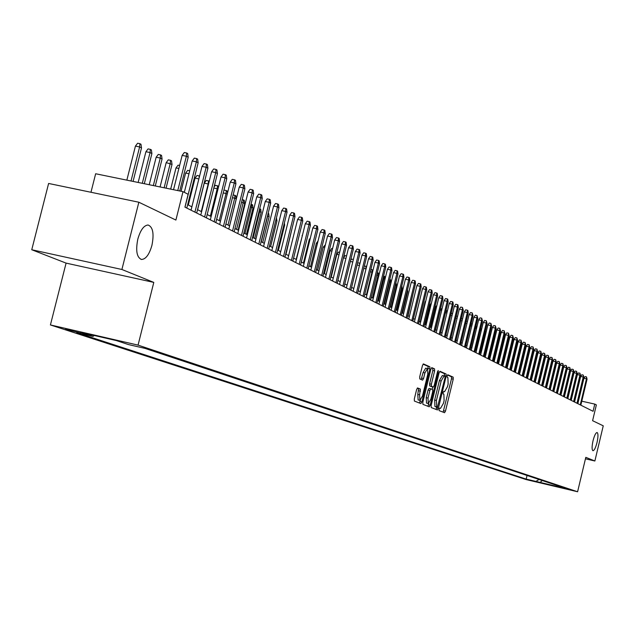 <?xml version="1.0" encoding="UTF-8"?>
<svg xmlns="http://www.w3.org/2000/svg" width="635" height="635" viewBox="0 0 635 635"><rect width="100%" height="100%" fill="white"/><g stroke="black" fill="none" stroke-linecap="round" stroke-linejoin="round"><path stroke-width="0.95" d="M439.063 409.21L439.118 410.607L444.548 412.702L445.484 411.115L453.239 379.151L453.168 377.15L447.786 374.761L447.151 375.864L447.207 377.277L447.905 377.579L448.135 384.008L447.484 386.683L444.556 391.747L443.754 391.414L443.111 392.525L443.159 393.93L443.865 394.224L444.111 400.614L443.46 403.288L440.5 408.392L439.714 408.091L439.063 409.21M151.924 245.364C154.21 233.744 152.94 226.965 148.114 225.012C143.875 225.338 140.446 230.037 137.819 239.117C135.557 250.619 136.771 257.405 141.462 259.469C145.78 259.278 149.265 254.579 151.924 245.364M597.027 442.508C598.249 436.769 598.273 433.443 597.106 432.514C595.773 432.713 594.416 435.451 593.034 440.738C591.812 446.469 591.78 449.802 592.947 450.723C594.289 450.532 595.646 447.786 597.027 442.508M65.54 329.311L80.74 333.065L65.54 329.311M417.608 387.969L416.6 389.604L414.314 398.994L414.417 401.074L420.894 403.574L421.886 401.939L429.935 368.84L429.839 366.768L423.458 363.918L422.458 365.538L419.703 376.865L419.798 378.96L422.592 380.135L423.553 378.5L424.918 372.912L427.466 368.578L427.807 374.166L422.505 395.978L419.902 400.36L419.584 394.819L420.378 389.096L417.544 387.953M585.446 458.819L594.868 461.002L603.25 425.823L592.598 420.695L596.36 404.916L594.781 404.098L593.066 411.289L184.928 207.137L188.143 194.302L183.015 191.651L95.655 173.752L90.972 192.262M121.904 269.486L31.75 249.745L66.088 263.112L153.797 282.4L121.904 269.486L138.843 202.224L175.895 220.059L183.015 191.651M153.797 282.4L138.057 345.115L577.596 491.76L526.113 479.568L50.419 324.945L138.057 345.115M594.868 461.002L585.803 457.335L577.596 491.76M431.141 405.543L431.228 407.559L437.42 409.948L438.356 408.345L446.191 376.031L446.119 374.015L439.999 371.292L439.079 372.888L431.141 405.543M429.244 406.797L422.926 404.352L422.831 402.312L430.871 369.252L431.848 367.657L434.531 368.856L434.61 370.911L431.379 384.238L431.467 386.286L433.26 387.032L434.205 385.429L437.563 371.61L438.214 370.499L438.293 371.935L430.22 405.178L429.268 406.805M31.75 249.745L48.609 183.459L138.843 202.224M535.869 481.663L526.359 479.306L535.869 481.663M94.297 335.494L92.98 336.391L76.764 332.653L526.169 479.108L535.948 481.425L539.036 479.457M92.98 336.391L80.574 332.327L116.435 340.59L128.476 344.575L144.955 348.369L567.142 488.807L535.948 481.425M66.088 263.112L50.419 324.945M561.38 393.176L560.975 392.97M557.863 391.406L557.435 391.184M554.299 389.604L553.839 389.374M550.688 387.787L550.204 387.541M547.029 385.937L546.521 385.683M543.322 384.072L542.79 383.802M539.559 382.175L539.004 381.897M535.75 380.254L535.17 379.96M531.892 378.309L531.289 378M527.979 376.333L527.344 376.015M524.018 374.332L523.351 373.999M519.994 372.308L519.303 371.959M515.922 370.253L515.199 369.887M511.786 368.165L511.032 367.784M507.595 366.054L506.809 365.657M503.349 363.911L502.531 363.498M499.039 361.736L498.181 361.307M494.665 359.529L493.776 359.085M490.228 357.291L489.307 356.822M485.727 355.021L484.767 354.536M481.155 352.719L480.163 352.219M476.52 350.377L475.488 349.861M471.821 348.004L470.749 347.464M467.042 345.599L465.931 345.035M462.193 343.154L461.042 342.575M457.271 340.67L456.081 340.066M452.279 338.153L451.041 337.526M447.207 335.59L445.921 334.947M442.047 332.994L440.722 332.319M436.817 330.351L435.443 329.66M431.498 327.668L430.07 326.954M426.093 324.945L424.617 324.199M420.6 322.175L419.076 321.405M415.028 319.365L413.448 318.564M409.353 316.5L407.726 315.682M403.59 313.595L401.899 312.745M397.732 310.642L395.986 309.761M391.771 307.634L389.969 306.721M385.707 304.578L383.842 303.633M379.547 301.466L377.619 300.498M373.277 298.307L371.284 297.299M366.903 295.092L364.839 294.053M360.41 291.814L358.283 290.743M353.806 288.481L351.607 287.377M347.083 285.091L344.805 283.948M340.233 281.638L337.891 280.456M333.264 278.13L330.843 276.9M326.168 274.55L323.667 273.28M318.945 270.899L316.357 269.597M311.579 267.192L308.904 265.843M304.078 263.406L301.315 262.009M296.434 259.548L293.576 258.112M288.639 255.619L285.694 254.135M280.702 251.611L277.654 250.079M272.606 247.531L269.454 245.943M264.343 243.364L261.088 241.721M255.921 239.117L252.563 237.419M247.325 234.783L243.856 233.029M238.554 230.362L234.974 228.552M229.608 225.846L225.901 223.972M220.472 221.234L216.638 219.305M211.145 216.535L207.185 214.535M201.612 211.725L197.525 209.661M191.881 206.819L187.658 204.684M594.781 404.098L581.795 401.193M527.042 475.472L526.169 479.108M556.57 485.291L557.276 486.473M542.258 480.528L539.806 482.687M443.127 412.155L451.501 378.762L451.429 376.761L447.477 375.007M444.349 376.015L444.365 373.618L439.642 371.523M435.967 409.392L436.817 407.059M444 375.904L442.341 375.523L439.388 380.595L434.665 400.082L434.927 406.503L437.451 407.21L445 377.69L444.944 376.277L444.103 375.92L441.158 380.992L436.428 400.479L436.689 406.908L437.444 407.202L435.713 406.805M431.443 367.871L434.531 368.856M431.514 386.636L429.681 385.882L429.593 383.834L432.832 370.515L432.745 368.451M432.784 386.921L432.181 389.39M428.768 403.439L428.442 404.773L430.22 405.178M428.014 398.074L428.308 403.535L430.855 399.209L432.705 391.612L432.618 389.572L430.816 388.826L429.871 390.446L428.014 398.074L426.236 397.669L426.529 403.13L428.308 403.535M430.784 388.826L429.038 388.429L428.085 390.041L429.871 390.446M426.236 397.669L428.085 390.041M427.807 406.241L428.442 404.773M419.902 400.36L418.108 399.947L417.782 394.406L418.576 388.683L417.235 388.144M427.466 368.578L425.672 368.173L423.116 372.507L424.918 372.912M421.14 379.524L423.116 372.507M427.974 369.11L428.046 366.363L423.045 364.141M419.441 403.011L420.402 400.24M558.363 372.642L554.252 389.58M558.713 371.181L558.34 370.697L558.316 372.61L557.887 372.515M580.255 404.884L586.478 378.809L583.938 378.254L585.081 376.579L586.494 376.888L586.478 378.809L587.065 379.135L580.842 405.178M583.938 378.254L577.858 403.685M586.494 376.888L587.065 379.135M554.776 370.745L554.26 370.634M554.704 368.8L555.196 368.991M554.911 370.173L554.926 368.848M551.132 368.84L550.593 368.721M551.037 366.879L551.569 367.022M551.466 367.435L551.474 366.974M547.433 366.911L546.87 366.792M547.322 364.927L547.886 365.054M543.695 364.958L543.108 364.831M543.552 362.958L544.147 363.085M576.961 403.233L583.232 377.007L580.668 376.444L581.819 374.753L583.24 375.063L583.232 377.007L583.819 377.333L577.556 403.535M580.668 376.444L574.548 402.034M583.24 375.063L583.819 377.333M573.627 401.566L579.938 375.174L577.366 374.61L578.517 372.912L579.953 373.221L579.938 375.174L580.533 375.507L574.231 401.868M577.366 374.61L571.206 400.352M579.953 373.221L580.533 375.507M570.246 399.875L576.604 373.316L574.008 372.745L575.175 371.038L576.62 371.356L576.604 373.316L577.207 373.65L570.857 400.185M574.008 372.745L567.809 398.661M576.62 371.356L577.207 373.65M566.825 398.169L573.222 371.435L570.619 370.864L571.794 369.149L573.238 369.467L573.222 371.435L573.834 371.777L567.444 398.478M570.619 370.864L564.38 396.938M573.238 369.467L573.834 371.777M539.901 362.982L539.282 362.847M539.734 360.966L540.353 361.101M563.364 396.43L569.801 369.538L567.182 368.959L568.365 367.236L569.825 367.554L569.801 369.538L570.42 369.88L563.991 396.748M567.182 368.959L560.895 395.2M569.825 367.554L570.42 369.88M536.059 360.974L535.416 360.831M535.869 358.942L536.511 359.085M559.856 394.676L566.341 367.609L563.705 367.03L564.896 365.292L566.356 365.609L566.341 367.609L566.968 367.959L560.491 394.994M563.705 367.03L557.379 393.438M566.356 365.609L566.968 367.959M532.162 358.942L531.487 358.791M531.868 357.203L532.622 357.037M556.3 392.898L562.832 365.657L560.181 365.077L561.38 363.323L562.848 363.649L562.832 365.657L563.467 366.006L556.943 393.224M560.181 365.077L553.807 391.652M562.848 363.649L563.467 366.006M528.217 356.886L527.51 356.727M527.748 355.735L528.677 354.965M552.696 391.096L559.276 363.68L556.609 363.093L557.816 361.331L559.3 361.656L559.276 363.68L559.919 364.038L553.355 391.43M556.609 363.093L550.196 389.842M559.3 361.656L559.919 364.038M524.208 354.798L523.47 354.64M523.565 354.251L524.677 352.869M520.152 352.687L519.478 352.536L515.287 369.927M519.478 352.536L520.565 350.964M516.033 350.544L515.58 350.441L511.358 367.951M515.58 350.441L516.311 349.385M511.858 348.369L507.381 365.943M511.635 348.321L512 347.789M507.032 344.837L502.571 363.522M502.856 341.932L498.459 361.442M498.626 338.987L498.824 340.543L494.284 359.339M498.824 340.543L498.316 340.273M494.34 335.986L494.625 338.28L490.053 357.203M494.625 338.28L493.879 337.883M490.331 335.971L489.601 335.574L484.989 354.647M489.625 334.439L489.363 335.526M489.847 333.534L490.355 335.867M485.799 333.526L485.275 333.24L480.624 352.449M485.275 331.073L485.275 333.24L484.775 333.137M485.331 331.089L485.958 332.875M481.203 331.049L476.202 350.218M480.624 328.636L480.885 330.875L480.123 330.716M480.941 328.708L481.497 329.827M549.053 389.279L555.673 361.672L552.99 361.085L554.204 359.315L555.696 359.64L555.673 361.672L556.323 362.037L549.712 389.604M552.99 361.085L546.529 388.017M555.696 359.64L556.323 362.037M545.354 387.429L552.021 359.648L549.323 359.053L550.553 357.275L552.045 357.6L552.021 359.648L552.68 360.013L546.021 387.763M549.323 359.053L542.814 386.159M552.045 357.6L552.68 360.013M541.607 385.556L548.322 357.584L545.608 356.997L546.846 355.203L548.354 355.529L548.322 357.584L548.989 357.957L542.29 385.889M545.608 356.997L539.059 384.278M548.354 355.529L548.989 357.957M537.813 383.651L544.576 355.505L541.846 354.909L543.084 353.1L544.608 353.433L544.576 355.505L545.251 355.878L538.504 384M541.846 354.909L535.241 382.365M544.608 353.433L545.251 355.878M533.964 381.73L540.774 353.385L538.028 352.79L539.282 350.972L540.806 351.306L540.774 353.385L541.464 353.774L534.662 382.079M538.028 352.79L531.384 380.436M540.806 351.306L541.464 353.774M530.066 379.778L536.924 351.25L534.162 350.647L535.424 348.813L536.956 349.147L536.924 351.25L537.623 351.631L530.773 380.135M534.162 350.647L527.463 378.476M536.956 349.147L537.623 351.631M526.113 377.801L533.027 349.075L530.241 348.472L531.511 346.631L533.059 346.964L533.027 349.075L533.733 349.472L526.828 378.158M530.241 348.472L523.494 376.491M533.059 346.964L533.733 349.472M522.105 375.801L529.066 346.877L526.264 346.265L527.55 344.416L529.106 344.749L529.066 346.877L529.78 347.274L522.835 376.158M526.264 346.265L519.47 374.483M529.106 344.749L529.78 347.274M518.041 373.761L525.058 344.646L522.232 344.035L523.526 342.162L525.097 342.503L525.058 344.646L525.78 345.051L518.779 374.134M522.232 344.035L515.39 372.435M525.097 342.503L525.78 345.051M513.921 371.705L520.986 342.384L518.152 341.765L519.454 339.884L521.025 340.225L520.986 342.384L521.724 342.789L514.667 372.078M518.152 341.765L511.254 370.372M521.025 340.225L521.724 342.789M509.746 369.618L516.858 340.082L514.009 339.471L515.318 337.574L516.906 337.915L516.858 340.082L517.612 340.503L510.5 369.991M514.009 339.471L507.063 368.268M516.906 337.915L517.612 340.503M505.508 367.49L512.675 337.756L509.802 337.137L511.127 335.232L512.723 335.574L512.675 337.756L513.437 338.177L506.278 367.879M509.802 337.137L502.809 366.141M512.723 335.574L513.437 338.177M476.536 328.533L471.718 347.956M475.909 326.168L476.496 326.295L476.433 328.478L475.401 328.255M476.496 326.295L476.972 326.731M471.789 326.017L470.606 325.763M471.114 323.659L472.273 324.009M471.94 325.374L471.988 323.85M466.963 323.493L465.733 323.231M466.249 321.112L467.471 321.397M462.058 320.937L460.788 320.659M461.304 318.532L462.582 318.81M501.213 365.347L508.437 335.399L505.539 334.772L506.873 332.859L508.484 333.2L508.437 335.399L509.206 335.828L501.991 365.736M505.539 334.772L498.491 363.982M508.484 333.2L509.206 335.828M496.848 363.164L504.126 333.002L501.221 332.375L502.563 330.446L504.182 330.795L504.126 333.002L504.912 333.438L497.642 363.561M501.221 332.375L494.117 361.799M504.182 330.795L504.912 333.438M492.427 360.95L499.761 330.573L496.832 329.946L498.189 328.001L499.816 328.351L499.761 330.573L500.555 331.018L493.228 361.355M496.832 329.946L489.672 359.577M499.816 328.351L500.555 331.018M487.942 358.704L495.332 328.112L492.387 327.477L493.752 325.517L495.387 325.866L495.332 328.112L496.133 328.557L488.752 359.116M492.387 327.477L485.172 357.322M495.387 325.866L496.133 328.557M457.089 318.341L455.763 318.056M456.2 316.262L457.605 316.198M483.386 356.425L490.839 325.612L487.87 324.969L489.244 323.001L490.895 323.35L490.839 325.612L491.649 326.065L484.211 356.838M487.87 324.969L480.6 355.036M490.895 323.35L491.649 326.065M452.033 315.706L450.667 315.412M450.921 314.365L451.636 313.349L452.557 313.547M478.766 354.116L486.275 323.072L483.283 322.429L484.672 320.445L486.339 320.802L486.275 323.072L487.101 323.533L479.6 354.536M483.283 322.429L475.956 352.711M486.339 320.802L487.101 323.533M446.897 313.031L445.484 312.722M445.556 312.452L446.778 310.713L447.429 310.856M474.075 351.774L481.647 320.5L478.639 319.849L480.036 317.849L481.711 318.206L481.647 320.5L482.481 320.961L474.924 352.195M478.639 319.849L471.249 350.361M481.711 318.206L482.481 320.961M441.69 310.317L440.428 310.047L435.634 329.755M440.428 310.047L442.222 308.126M469.313 349.393L476.948 317.881L473.916 317.23L475.329 315.214L477.012 315.579L476.948 317.881L477.798 318.357L470.178 349.822M473.916 317.23L466.471 347.964M477.012 315.579L477.798 318.357M436.388 307.554L435.412 307.348L430.578 327.208M435.412 307.348L436.928 305.348M464.479 346.972L472.178 315.23L469.122 314.571L470.551 312.547L472.242 312.912L472.178 315.23L473.035 315.706L465.36 347.409M469.122 314.571L461.613 345.543M472.242 312.912L473.035 315.706M431.006 304.752L430.316 304.602L425.442 324.612M430.316 304.602L431.435 303.022M459.573 344.519L467.328 312.531L464.256 311.872L465.693 309.832L467.4 310.197L467.328 312.531L468.209 313.023L460.462 344.964M464.256 311.872L456.692 343.075M467.4 310.197L467.892 310.467L468.209 313.023M425.545 301.911L425.14 301.823L420.227 321.985M425.14 301.823L425.783 300.911M454.596 342.027L462.415 309.801L459.319 309.134L460.772 307.078L462.486 307.443L462.415 309.801L463.304 310.293L455.493 342.479M459.319 309.134L451.691 340.574M462.486 307.443L463.304 310.293M419.981 299.022L414.933 319.318M449.532 339.495L457.422 307.022L454.303 306.356L455.763 304.284L457.494 304.649L457.422 307.022L458.327 307.523L450.453 339.955M454.303 306.356L446.611 338.034M457.494 304.649L457.994 304.935L458.327 307.523M444.397 336.923L452.35 304.197L449.207 303.53L450.683 301.442L452.422 301.808L452.35 304.197L453.263 304.713L445.325 337.391M449.207 303.53L441.452 335.455M452.422 301.808L452.938 302.093L453.263 304.713M413.123 293.545L408.011 315.825M439.174 334.312L447.191 301.331L444.032 300.657L445.524 298.553L447.278 298.926L447.191 301.331L448.127 301.855L440.118 334.788M444.032 300.657L436.213 332.835M447.278 298.926L447.794 299.22L448.127 301.855M407.535 289.671L407.765 291.465L402.503 313.047M407.765 291.465L407.178 291.147M433.872 331.66L441.96 298.418L438.777 297.744L440.277 295.624L442.047 295.997L441.96 298.418L442.912 298.95L434.832 332.145M438.777 297.744L430.887 330.168M442.047 295.997L442.571 296.291L442.912 298.95M401.844 285.79L402.217 288.473L396.899 310.221M402.217 288.473L401.304 287.98M428.49 328.97L436.642 295.465L433.435 294.783L434.951 292.648L436.729 293.021L436.642 295.465L437.61 295.997L429.466 329.454M433.435 294.783L425.482 327.462M436.729 293.021L437.269 293.322L437.61 295.997M395.875 282.559L396.573 285.433L395.549 284.877L390.176 306.832M395.597 283.686L395.319 284.829M396.573 285.433L391.216 307.356M423.013 326.231L431.236 292.457L428.014 291.775L429.538 289.616L431.332 289.997L431.236 292.457L432.221 293.005L424.005 326.723M428.014 291.775L419.989 324.715M431.332 289.997L431.879 290.306L432.221 293.005M389.803 279.297L390.485 279.63L390.842 282.337L389.795 281.781L384.381 303.911M389.914 279.321L389.795 281.781L389.223 281.654M390.842 282.337L385.429 304.435M417.449 323.445L425.752 289.401L422.497 288.711L424.037 286.544L425.847 286.925L425.752 289.401L426.744 289.957L418.457 323.953M422.497 288.711L414.401 321.921M425.847 286.925L426.395 287.234L426.744 289.957M385 279.194L383.953 278.63L378.492 300.934M383.603 276.05L384.072 276.154L383.953 278.63L383.024 278.432M384.072 276.154L384.659 276.471L385.008 279.17M411.797 320.619L420.172 286.298L416.893 285.607L418.449 283.416L420.267 283.805L420.172 286.298L421.18 286.861L412.821 321.135M416.893 285.607L408.726 319.08M420.267 283.805L420.83 284.115L421.18 286.861M378.785 275.844L378.015 275.431L372.499 297.918M377.301 272.756L378.135 272.931L378.015 275.431L376.714 275.153M378.135 272.931L378.73 273.256L378.968 275.082M406.051 317.746L414.496 283.147L411.194 282.448L412.766 280.241L414.599 280.63L414.496 283.147L415.52 283.718L407.091 318.262M411.194 282.448L402.955 316.198M414.599 280.63L415.171 280.948L415.52 283.718M372.459 272.431L371.975 272.177L366.419 294.846M370.888 269.399L372.102 269.661L371.975 272.177L370.292 271.82M372.102 269.661L372.832 270.915M400.209 314.825L408.726 279.932L405.4 279.233L406.987 277.011L408.837 277.4L408.726 279.932L409.773 280.519L401.264 315.349M405.4 279.233L397.089 313.261M408.837 277.4L409.416 277.725L409.773 280.519M366.022 268.962L360.228 291.727M364.355 265.994L365.966 266.327L365.839 268.867L363.76 268.422M365.966 266.327L366.585 266.66M394.264 311.849L402.86 276.669L399.51 275.963L401.114 273.725L402.971 274.122L402.86 276.669L403.923 277.265L395.343 312.388M399.51 275.963L391.12 310.277M402.971 274.122L403.566 274.447L403.923 277.265M359.458 265.47L357.108 264.978M357.616 262.914L360.037 263.112M359.632 264.747L359.727 262.946M388.223 308.824L396.899 273.352L393.525 272.645L395.137 270.391L397.01 270.78L396.899 273.352L397.978 273.955L389.318 309.372M393.525 272.645L385.056 307.245M397.01 270.78L397.613 271.121L397.978 273.955M352.766 261.977L350.337 261.469M350.607 260.374L351.52 259.112L353.37 259.501M382.079 305.752L390.835 269.978L387.429 269.264L389.065 266.994L390.954 267.391L390.835 269.978L391.93 270.589L383.191 306.308M387.429 269.264L378.889 304.157M390.954 267.391L391.565 267.732L391.93 270.589M345.948 258.421L343.44 257.897M343.464 257.802L345.051 255.611L346.567 255.929M375.825 302.625L384.667 266.549L381.238 265.827L382.881 263.533L384.786 263.938L384.667 266.549L385.778 267.168L376.96 303.189M381.238 265.827L372.61 301.022M384.786 263.938L385.405 264.279L385.778 267.168M339.011 254.802L336.804 254.341L331.208 277.09M336.804 254.341L338.471 252.047L339.63 252.285M369.467 299.442L378.389 263.057L374.936 262.334L376.595 260.017L378.516 260.421L378.389 263.057L379.524 263.692L370.618 300.022M374.936 262.334L366.228 297.823M378.516 260.421L379.143 260.779L379.524 263.692M331.946 251.119L330.097 250.738L324.445 273.677M330.097 250.738L331.78 248.42L332.573 248.587M362.99 296.204L371.999 259.501L368.522 258.778L370.197 256.445L372.126 256.85L371.999 259.501L373.158 260.144L364.165 296.791M368.522 258.778L359.727 294.577M372.126 256.85L372.777 257.207L373.158 260.144M324.747 247.372L323.271 247.063L317.563 270.208M323.271 247.063L325.382 244.816M356.41 292.91L365.498 255.889L361.99 255.151L363.688 252.801L365.633 253.206L365.498 255.889L366.673 256.54L357.6 293.513M361.99 255.151L353.123 291.267M365.633 253.206L366.292 253.579L366.673 256.54M317.413 243.554L316.325 243.332L310.555 266.676M318.04 240.975L316.325 243.332M349.702 289.56L358.878 252.206L355.346 251.468L357.06 249.103L359.021 249.507L358.878 252.206L360.085 252.873L350.917 290.163M355.346 251.468L346.392 287.901M359.021 249.507L359.688 249.88L360.085 252.873M309.943 239.673L309.253 239.53L303.427 263.08M309.253 239.53L310.356 238.014M342.876 286.147L352.147 248.46L348.583 247.721L350.314 245.324L352.29 245.737L352.147 248.46L353.37 249.142L344.114 286.766M348.583 247.721L339.542 284.472M352.29 245.737L352.973 246.118L353.37 249.142M302.331 235.712L296.172 259.413M302.046 235.656L302.498 235.045M335.931 282.67L345.289 244.642L341.693 243.896L343.448 241.49L345.44 241.903L345.289 244.642L346.535 245.34L337.185 283.297M341.693 243.896L332.565 280.988M345.44 241.903L346.131 242.284L346.535 245.34M328.851 279.13L338.304 240.76L334.685 240.006L336.447 237.577L338.463 237.99L338.304 240.76L339.574 241.467L330.137 279.773M334.685 240.006L325.461 277.431M338.463 237.99L339.161 238.387L339.574 241.467M292.092 228.306L285.988 254.278M321.643 275.526L331.192 236.807L327.541 236.045L329.327 233.593L331.351 234.013L331.192 236.807L332.478 237.522L322.953 276.177M327.541 236.045L318.222 273.812M331.351 234.013L332.073 234.418L332.478 237.522M284.369 222.988L284.655 225.108L278.376 250.444M284.655 225.108L283.94 224.719M314.301 271.851L323.945 232.775L320.262 232.013L322.072 229.537L324.112 229.957L323.945 232.775L325.263 233.505L315.635 272.518M320.262 232.013L310.856 270.129M324.112 229.957L324.842 230.37L325.263 233.505M276.447 217.765L276.963 220.956L270.621 246.531M276.963 220.956L275.812 220.337M306.824 268.105L316.563 228.663L312.857 227.901L314.674 225.401L316.738 225.83L316.563 228.663L317.905 229.41L308.181 268.788M312.857 227.901L303.347 266.367M316.738 225.83L317.484 226.243L317.905 229.41M268.16 213.265L268.692 213.558L269.129 216.733L267.7 215.963L261.279 241.816M267.787 214.773L267.502 215.924M269.129 216.733L262.715 242.546M299.196 264.295L309.039 224.48L305.3 223.71L307.142 221.194L309.221 221.623L309.039 224.48L310.404 225.242L300.577 264.985M305.3 223.71L295.696 262.541M309.221 221.623L309.975 222.044L310.404 225.242M259.691 208.74L260.707 209.225L261.144 212.431L259.691 211.645L253.198 237.744M259.898 208.78L259.691 211.645L259.001 211.511M261.144 212.431L254.667 238.482M291.425 260.406L301.371 220.218L297.601 219.44L299.466 216.9L301.562 217.329L301.371 220.218L302.768 220.988L292.838 261.112M297.601 219.44L287.893 258.643M301.562 217.329L302.331 217.765L302.768 220.988M251.031 204.208L252.555 204.803L253 208.042L251.523 207.248L244.967 233.593M251.738 204.359L251.523 207.248L250.333 207.002M253 208.042L246.459 234.347M283.504 256.445L293.56 215.868L289.75 215.09L291.64 212.527L293.751 212.955L293.56 215.868L294.973 216.654L284.94 257.167M289.75 215.09L279.948 254.667M293.751 212.955L294.537 213.4L294.973 216.654M242.189 199.588L244.253 200.295L244.705 203.573L243.189 202.755L236.569 229.354M243.419 199.842L243.189 202.755L241.483 202.406M244.705 203.573L238.093 230.124M275.431 252.405L285.591 211.439L281.749 210.653L283.654 208.058L285.79 208.494L285.591 211.439L287.036 212.241L276.892 253.143M281.749 210.653L271.836 250.611M285.79 208.494L286.591 208.947L287.036 212.241M233.156 194.881L235.791 195.707L236.244 199.009L234.704 198.183L228.005 225.036M234.934 195.239L234.704 198.183L232.45 197.723M236.244 199.009L229.56 225.822M267.192 248.285L277.463 206.915L273.59 206.121L275.519 203.51L277.67 203.946L277.463 206.915L278.94 207.732L268.684 249.031M273.59 206.121L263.573 246.475M277.67 203.946L278.487 204.406L278.94 207.732M227.235 194.151L226.044 193.516L219.273 220.631M223.83 190.532L224.139 190.111L226.282 190.548L226.044 193.516L223.226 192.937M226.282 190.548L227.155 191.016L227.457 193.238M258.794 244.086L269.169 202.303L265.263 201.509L267.216 198.874L269.383 199.311L269.169 202.303L270.677 203.144L260.318 244.848M265.263 201.509L255.135 242.26M269.383 199.311L270.216 199.779L270.677 203.144M217.98 189.166L217.21 188.754L210.368 216.138M214.082 186.944L215.297 185.317L217.456 185.761L217.21 188.754L213.804 188.055M217.456 185.761L218.345 186.238L218.48 187.182M250.222 239.8L260.715 197.596L256.778 196.802L258.747 194.135L260.937 194.58L260.715 197.596L262.247 198.453L251.777 240.578M256.778 196.802L246.539 237.95M260.937 194.58L261.787 195.056L262.247 198.453M208.534 184.071L204.28 183.102L197.62 209.709M204.28 183.102L206.272 180.435L208.455 180.872L208.201 183.896L201.279 211.558M208.455 180.872L209.225 181.292M241.475 235.418L252.087 192.802L248.11 191.992L250.111 189.309L252.317 189.754L252.087 192.802L253.651 193.667L243.062 236.212M248.11 191.992L237.76 233.561M252.317 189.754L253.182 190.238L253.651 193.667M198.874 178.911L195.048 178.133L188.309 205.018M195.048 178.133L197.064 175.443L199.588 176.062M199.072 178.11L199.263 175.887M232.545 230.957L243.276 187.904L239.268 187.087L241.284 184.372L243.515 184.825L243.276 187.904L244.88 188.793L234.172 231.767M239.268 187.087L228.798 229.084M243.515 184.825L244.404 185.325L244.88 188.793M188.976 173.752L185.626 173.069L181.062 191.254M185.626 173.069L187.674 170.355L189.722 170.767M223.433 226.401L234.291 182.904L230.243 182.086L232.283 179.34L234.529 179.792L234.291 182.904L235.918 183.809L225.092 227.227M230.243 182.086L219.654 224.504M234.529 179.792L235.442 180.3L235.918 183.809M178.856 168.473L176.006 167.902L170.68 189.127M176.006 167.902L178.078 165.156L179.618 165.465M214.13 221.742L225.108 177.792L221.028 176.975L223.091 174.204L225.362 174.657L225.108 177.792L226.774 178.721L215.821 222.591M221.028 176.975L210.32 219.837M225.362 174.657L226.29 175.181L226.774 178.721M166.187 162.623L168.283 159.853L170.537 160.306L171.521 160.838L172.029 164.394L166.187 162.623L160.068 186.952M170.537 160.306L170.251 163.441L164.132 187.785M172.029 164.394L166.052 188.182M204.629 216.995L215.733 172.577L211.614 171.752L213.709 168.958L215.995 169.418L215.733 172.577L217.44 173.53L206.359 217.853M211.614 171.752L200.779 215.067M215.995 169.418L216.94 169.942L217.44 173.53M156.154 157.234L158.282 154.432L160.552 154.884L161.56 155.432L162.068 159.028L160.258 158.052L156.154 157.234L149.233 184.729M160.552 154.884L160.258 158.052L153.329 185.571M162.068 159.028L155.289 185.976M194.921 212.138L206.161 167.251L202.001 166.418L204.121 163.6L206.431 164.06L206.161 167.251L207.899 168.219L196.683 213.019M202.001 166.418L191.04 210.193M206.431 164.06L207.399 164.6L207.899 168.219M145.907 151.725L148.058 148.9L150.352 149.352L151.384 149.916L151.9 153.551L150.05 152.551L145.907 151.725L138.16 182.467M150.352 149.352L150.05 152.551L142.296 183.309M151.9 153.551L144.304 183.721M185.007 207.177L196.374 161.814L192.183 160.972L194.326 158.123L196.659 158.583L196.374 161.814L198.152 162.798L186.809 208.074M192.183 160.972L184.317 192.326M196.659 158.583L197.644 159.139L198.152 162.798M135.438 146.098L137.612 143.24L139.938 143.7L140.986 144.272L141.51 147.947L139.613 146.931L135.438 146.098L126.849 180.142M139.938 143.7L139.613 146.931L131.024 180.999M141.51 147.947L133.072 181.419M177.76 190.579L186.38 156.25L182.142 155.4L184.317 152.527L186.666 152.995L186.38 156.25L188.19 157.258L179.737 190.984M182.142 155.4L173.53 189.714M186.666 152.995L187.674 153.559L188.19 157.258M439.531 408.162L440.436 408.368M451.429 376.761L453.168 377.15M451.501 378.762L453.239 379.151M443.746 410.718L445.484 411.115M444.365 373.618L446.119 374.015M444.436 375.642L446.191 376.031M436.602 407.94L438.356 408.345M439.388 380.595L441.158 380.992M434.665 400.082L436.428 400.479M434.927 406.503L436.689 406.908M432.832 370.515L434.61 370.911M429.593 383.834L431.379 384.238M429.681 385.882L431.467 386.286M431.459 386.62L433.237 387.025M437.523 371.761L438.293 371.935M418.576 388.683L420.378 389.096M418.671 390.755L420.473 391.168M417.782 394.406L419.584 394.819M421.751 378.095L423.553 378.5M428.046 366.363L429.839 366.768M428.141 368.443L429.935 368.84M420.092 401.526L421.886 401.939M141.034 259.374L141.462 259.469M439.531 408.17L440.5 408.392M442.341 375.523L444.103 375.92M431.49 386.628L433.26 387.032M429.038 388.429L430.816 388.826"/></g></svg>
